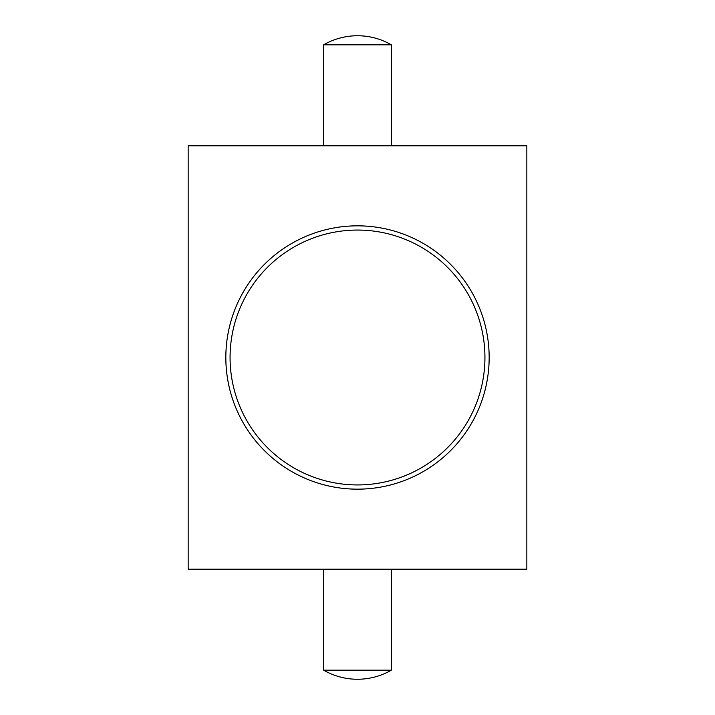 <?xml version="1.0" encoding="UTF-8"?>
<svg xmlns="http://www.w3.org/2000/svg" width="715" height="715" viewBox="0 0 715 715"><rect width="100%" height="100%" fill="white"/><g stroke="black" fill="none" stroke-linecap="round" stroke-linejoin="round"><path stroke-width="1.07" d="M323.636 670.178A67.737 67.737 0 0 0 391.364 670.178L323.636 670.178L323.636 569.176M188.161 569.176L526.839 569.176L526.839 145.824L188.161 145.824L188.161 569.176M225.833 357.5A131.667 131.667 0 0 0 423.334 471.525A131.667 131.667 0 0 0 423.334 243.475A131.667 131.667 0 0 0 225.833 357.5M323.636 44.822L391.364 44.822A67.737 67.737 0 0 0 323.636 44.822L323.636 145.824M230.069 357.5A127.431 127.431 0 0 0 421.215 467.86A127.431 127.431 0 0 0 421.215 247.14A127.431 127.431 0 0 0 230.069 357.5M391.364 670.178L391.364 569.176M391.364 145.824L391.364 44.822"/></g></svg>
